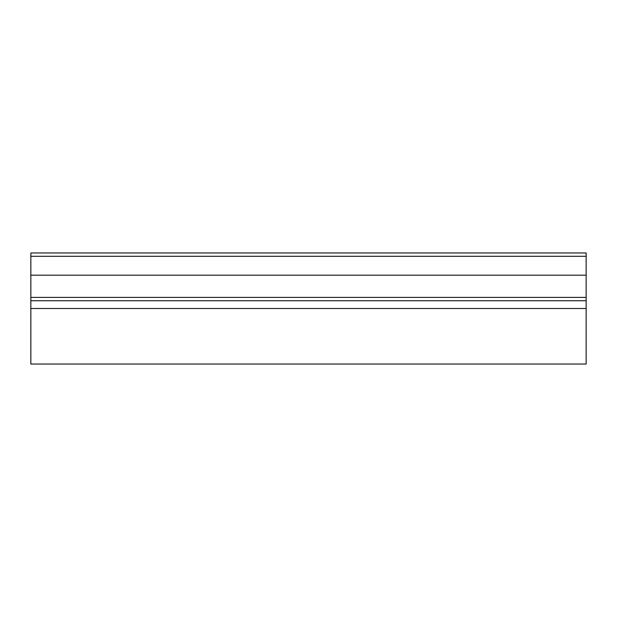 <?xml version="1.0" encoding="UTF-8"?>
<svg xmlns="http://www.w3.org/2000/svg" width="617" height="617" viewBox="0 0 617 617"><rect width="100%" height="100%" fill="white"/><g stroke="black" fill="none" stroke-linecap="round" stroke-linejoin="round"><path stroke-width="0.93" d="M586.15 256.302L30.85 256.302L30.85 252.97L586.15 252.97L586.15 364.03L30.85 364.03L30.85 275.182L586.15 275.182M30.85 256.302L30.85 275.182M586.15 297.394L30.85 297.394M586.15 300.726L30.85 300.726M586.15 308.5L30.85 308.5"/></g></svg>
